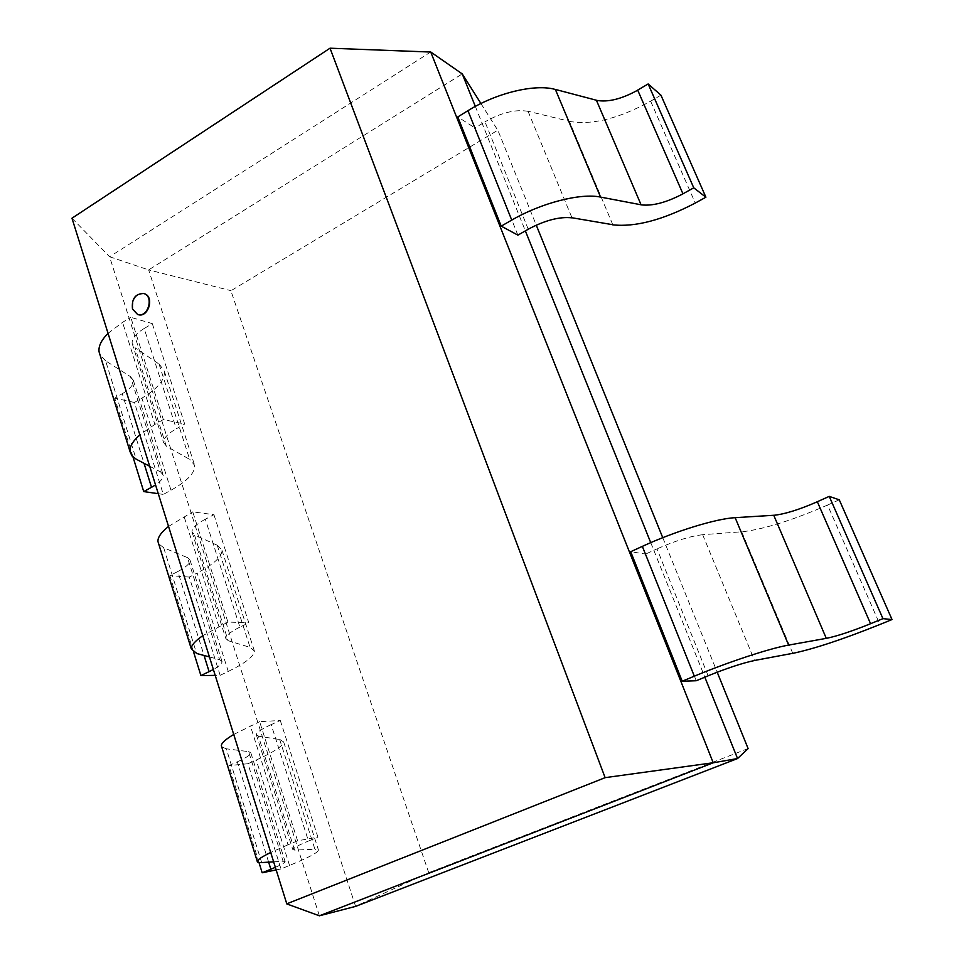 <?xml version="1.0" encoding="UTF-8"?>
<svg xmlns="http://www.w3.org/2000/svg" width="964" height="964" viewBox="0 0 964 964"><rect width="100%" height="100%" fill="white"/><g stroke="black" fill="none" stroke-linecap="round" stroke-linejoin="round"><path stroke-width="0.72" stroke-dasharray="4.82 3.62" d="M137.864 314.553L132.936 309.143C131.935 299.081 135.635 293.9 144.022 293.622M71.975 218.213L109.619 256.749L430.715 51.984M319.373 915.8L109.571 256.737L148.637 269.908L462.25 73.915M475.324 106.426L525.368 230.89M650.736 542.648L704.841 677.198M355.596 906.389L148.637 269.908L230.95 290.658M748.1 748.558L428.715 872.697L355.499 906.353M428.715 872.697L230.902 290.754L497.834 130.188L536.261 225.142M662.75 537.671L717.204 672.209M480.928 103.522L497.725 130.164M152.3 323.603L184.69 424.052L163.35 419.557L130.767 317.325L152.3 323.603L144.166 328.531L176.316 428.799L184.69 424.052M108.052 333.363L122.524 322.362L130.767 317.325M163.35 419.557L154.879 424.401L122.549 322.362M149.697 466.263L160.434 471.878L130.465 376.635L105.582 360.813L136.141 459.177M166.302 446.187L135.02 347.739L159 364.043M159.036 364.031L189.655 459.37L166.338 446.163M132.984 456.96L114.704 398.144L122.271 393.686L144.022 463.298M171.002 490.206L141.901 398.108L134.418 402.482L163.302 494.412L171.002 490.206C187.245 481.12 195.138 472.854 194.668 465.419L189.788 459.31M158.289 493.689L163.302 494.412M134.418 402.482L114.704 398.144M105.594 360.801L100.003 354.86M154.855 424.401L139.852 434.836M144.094 328.507C135.623 333.845 131.646 338.834 132.176 343.485L135.141 347.679M166.423 446.127L163.615 442.572C163.29 438.5 167.495 433.896 176.231 428.775M122.344 393.698C130.104 389.01 133.779 384.576 133.369 380.418L130.526 376.599M160.53 471.842L163.217 475.059C163.494 477.939 160.94 481.217 155.529 484.904M159.156 363.982L164.338 371.2C165.181 379.696 157.71 388.661 141.925 398.108M213.924 514.68L248.784 622.78L227.89 622.057L192.776 511.86L213.924 514.68L205.32 519.259L239.903 627.154L248.784 622.78M168.543 526.416L192.776 511.86M227.89 622.057L202.777 635.686M209.429 656.93L219.587 659.665L187.486 557.614L163.772 547.817M217.237 545.202L250.062 647.374L228.131 640.686L194.487 534.936L217.201 545.226M193.656 652.254L169.857 575.641L177.822 571.495L204.055 655.484M220.141 675.318L228.251 671.426L197.162 573.014L189.281 577.075L220.141 675.318L215.213 675.378M189.281 577.075L169.857 575.641M163.796 547.805L158.65 543.768M205.236 519.247C196.258 524.163 191.836 528.393 191.981 531.935L194.62 534.887M228.215 640.65L225.781 638.445C225.877 635.577 230.565 631.818 239.831 627.142M177.894 571.495C186.076 567.157 190.137 563.41 190.077 560.253L187.546 557.59M219.696 659.629L222.045 661.605C222.021 663.606 219.129 666.232 213.369 669.474M217.37 545.154L221.961 550.215C222.082 556.662 213.815 564.265 197.174 573.014M228.275 671.426C245.398 663.099 254.11 656.315 254.424 651.098L250.194 647.326M280.283 720.47L317.915 837.15L297.611 840.801L259.641 721.687L280.283 720.47L271.161 724.627L308.48 841.042L317.915 837.15M233.722 734.46L259.641 721.687M297.611 840.801L288.043 844.765L250.399 725.928M273.631 861.828L283.091 861.238L248.604 751.631L226.311 748.799L261.666 862.575M294.61 850.128L258.424 736.183L279.62 739.496M279.656 739.472L314.915 849.236L294.659 850.103M258.991 862.527L228.878 765.609L237.289 761.837L268.631 862.141M279.789 739.424L283.681 741.991C282.97 746.076 273.824 752.089 256.255 760.03L247.929 763.729L280.982 868.938L289.537 865.443C307.661 857.996 317.325 852.935 318.53 850.26L315.059 849.188M276.162 869.914L280.982 868.938M247.929 763.729L228.878 765.609M226.335 748.787L221.732 746.943M288.019 844.765L270.703 852.477M271.089 724.627C261.545 729.061 256.617 732.387 256.303 734.628L258.557 736.135M294.743 850.067L292.743 849.429C293.321 847.983 298.551 845.187 308.408 841.066M237.361 761.825C246.013 757.897 250.507 754.933 250.845 752.932L248.664 751.607M283.187 861.201L285.151 861.732C284.79 862.744 281.524 864.612 275.355 867.335M517.885 235.132L474.975 127.947L457.779 116.921M528.248 229.251L485 121.874L474.975 127.947M612.791 224.745L569.338 121.271L527.995 111.246M660.93 95.159L650.64 101.172C619.129 118.596 591.992 125.332 569.23 121.368M527.911 111.318C515.523 109.149 501.196 112.655 484.94 121.826M696.261 680.741L645.567 554.095L630.709 551.709M708.142 675.824L657.002 548.89L645.567 554.095M792.745 653.327L741.702 531.779L702.611 534.695M839.27 499.822L827.57 505.04L879.891 624.491M702.515 534.743C690.561 536.068 675.378 540.78 656.954 548.878M827.582 505.052C792.034 520.5 763.368 529.429 741.569 531.851M218.9 626.504L184.064 516.535M163.735 547.829L196.608 653.471M289.537 865.443L256.243 760.03M528.019 111.222L571.953 217.756M650.64 101.172L695.261 203.043M702.648 534.671L754.523 660.473M132.176 343.485L163.615 442.572M133.369 380.418L163.217 475.059M164.338 371.2L194.668 465.419M191.981 531.935L225.781 638.445M190.077 560.253L222.045 661.605M221.961 550.215L254.424 651.098M256.303 734.628L292.743 849.429M250.845 752.932L285.151 861.732M283.681 741.991L318.53 850.26"/><path stroke-width="1.45" d="M132.478 309.01L137.623 314.493C147.902 318.108 154.336 296.297 143.793 293.538C135.285 293.598 131.514 298.756 132.478 309.01M144.022 293.622L144.251 293.683C154.794 296.442 148.36 318.253 138.093 314.626L137.864 314.553M605.127 777.659L286.79 903.822L71.975 218.213L330.025 48.2L605.127 777.659L713.167 762.753M475.324 106.426L462.25 73.915L430.715 51.984L713.227 762.789L319.373 915.8L286.754 903.895M330.025 48.2L430.691 52.044M713.227 762.789L737.556 758.548L355.596 906.389L319.373 915.8M525.368 230.89L650.736 542.648M704.841 677.198L737.556 758.548L748.028 748.654M536.261 225.142L662.75 537.671M717.204 672.209L748.1 748.558M462.25 73.915L480.928 103.522M136.141 459.177L149.697 466.263M144.022 463.298L151.517 487.29L143.732 491.58L132.984 456.96M143.732 491.58L158.289 493.689M100.003 354.86L99.099 351.944C98.268 346.377 101.244 340.196 108.052 333.363M139.852 434.836C132.719 441.187 129.453 446.802 130.056 451.658L131.935 455.864L136.201 459.153M155.529 484.904L151.589 487.29M196.608 653.471L209.429 656.93M204.055 655.484L209.104 671.631L200.91 675.583L193.656 652.254M200.91 675.583L215.213 675.378M158.65 543.768L157.976 541.599C157.602 537.394 161.121 532.333 168.543 526.416M202.777 635.686C194.993 641.06 191.161 645.434 191.27 648.82L196.668 653.447M213.369 669.474L209.176 671.631M261.666 862.575L273.631 861.828M268.631 862.141L270.836 869.227L262.172 872.769L258.991 862.527M262.172 872.769L276.162 869.914M221.732 746.943L221.334 745.666C221.479 743.039 225.612 739.304 233.722 734.46M270.703 852.477C262.172 856.671 257.689 859.599 257.231 861.274C257.014 862.322 258.521 862.744 261.738 862.551M275.355 867.335L270.908 869.215M555.312 89.459C535.153 83.627 496.436 92.906 467.938 110.679L457.779 116.921L501.22 226.142L517.885 235.132L528.248 229.251M596.427 100.28L641.072 204.79L600.512 197.078C580.617 192.848 541.262 202.922 511.739 220.093L501.22 226.142M600.548 197.054L555.36 89.423L596.463 100.256M571.953 217.756L612.815 224.72M648.145 83.952L693.755 187.835L682.946 193.812L637.686 90.11L648.145 83.952L660.93 95.159L705.901 197.21L693.755 187.835M612.67 224.829C635.228 227.287 662.762 220.021 695.273 203.055L705.901 197.21M528.188 229.227C544.985 220.298 559.53 216.502 571.845 217.84M682.982 193.836C666.329 202.573 652.339 206.236 641.012 204.838M596.463 100.34C607.874 102.473 621.611 99.087 637.662 90.194M735.062 517.692C716.204 518.596 675.041 531.26 642.337 546.371L630.709 551.709L682.211 681.223L696.261 680.741L708.142 675.824M788.624 645.097L735.134 517.668L773.755 515.27L826.281 638.349L788.576 645.109C770.176 648.242 728.314 662.003 694.309 676.198L682.211 681.223M754.523 660.473L792.782 653.315M829.245 496.376L882.94 618.647L870.564 623.708L817.327 501.726L829.245 496.376L839.27 499.822L892.025 619.539L882.94 618.647M792.601 653.399C814.038 648.893 843.126 639.253 879.903 624.491L892.025 619.539M708.082 675.824C727.181 668.112 742.617 663.015 754.39 660.545M870.6 623.708C851.718 631.312 836.921 636.204 826.208 638.385M773.731 515.318C784.624 514.186 799.144 509.679 817.279 501.774M467.962 110.691L511.751 220.105M642.349 546.371L694.321 676.198M99.099 351.944L130.056 451.658M157.976 541.599L191.27 648.82M221.334 745.666L257.231 861.274"/></g></svg>
